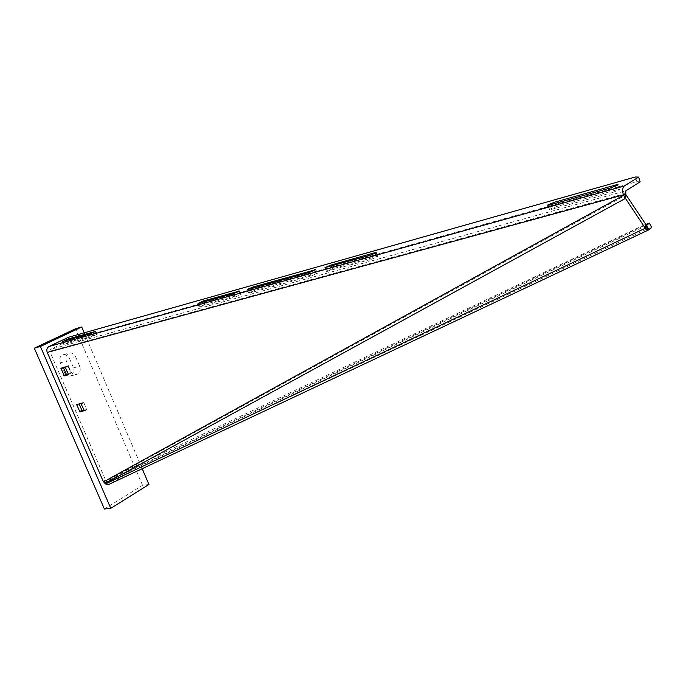 <?xml version="1.0" encoding="UTF-8"?>
<svg xmlns="http://www.w3.org/2000/svg" width="686" height="686" viewBox="0 0 686 686"><rect width="100%" height="100%" fill="white"/><g stroke="black" fill="none" stroke-linecap="round" stroke-linejoin="round"><path stroke-width="0.51" stroke-dasharray="3.43 2.57" d="M105.473 483.939L106.664 481.383L105.558 480.029L49.709 351.266L50.215 349.491L625.881 190.802M84.164 410.365L86.693 409.388L83.786 402.665L79.113 403.214L79.147 403.96M68.514 374.162L71.018 373.081L68.077 366.281L63.438 366.984L63.412 367.585M640.149 181.816L636.874 181.67L69.543 340.256L50.215 349.491M612.607 192.492L619.372 189.782C620.127 189.156 619.338 189.147 616.997 189.765L556.089 206.683L549.477 209.367C548.817 209.925 549.503 209.933 551.544 209.401L612.607 192.492L611.029 187.775M371.486 259.257L377.712 256.667L376.348 256.641L332.538 268.809L326.433 271.373L371.486 259.257L370.003 255.321M69.097 342.022L64.252 344.346L91.581 336.775L97.086 334.416L69.097 342.022L68.188 339.904M204.788 304.31L199.849 306.796L235.187 297.004L241.078 294.508L204.788 304.31L203.811 301.9M254.583 290.478L248.666 292.982L249.644 292.999L311.238 275.944L317.309 273.388L254.583 290.478L253.58 287.949M69.543 340.256L68.283 337.332M636.874 181.67L635.33 176.988M103.492 481.898L625.761 193.898M103.243 481.409L105.558 480.029M105.018 483.613L106.219 481.049L626.095 194.953M646.521 225.471L107.788 481.486L106.664 481.383L645.903 224.759M108.234 484.642L107.453 481.615M127.159 473.451L125.641 470.742L107.788 481.486L109.331 484.23L127.159 473.451L646.101 229.458L651.7 227.495M125.641 470.742L643.811 225.128L646.101 229.458M643.811 225.128L645.697 224.451M142.199 468.701L84.198 332.83M104.409 509.012L142.542 485.302L148.939 484.496M142.542 485.302L75.537 328.757M69.423 358.324L73.513 367.816C74.783 372.112 73.642 374.865 70.101 376.074C67.605 376.271 65.702 375.045 64.373 372.387L60.239 362.834C58.97 358.589 60.076 355.845 63.558 354.611C66.113 354.37 68.068 355.605 69.423 358.324L75.589 356.711C74.234 353.976 72.27 352.724 69.715 352.964C66.233 354.208 65.127 356.96 66.405 361.239L70.547 370.843C71.876 373.527 73.796 374.762 76.292 374.565C79.833 373.356 80.974 370.586 79.696 366.264L75.589 356.711M49.709 351.266L625.623 193.461M249.644 292.999L248.229 289.449M316.152 273.371L314.925 270.198M311.238 275.944L309.789 272.196M199.849 306.796L198.468 303.392M240.126 294.491L238.917 291.464M235.187 297.004L233.78 293.497M64.252 344.346L62.966 341.371M96.46 334.416L95.294 331.672M91.581 336.775L90.278 333.713M376.348 256.641L375.122 253.366M327.642 271.407L326.184 267.6M332.538 268.809L331.51 266.108M616.997 189.765L615.771 186.095M551.544 209.401L549.983 204.882M556.089 206.683L554.983 203.485M67.631 365.921L65.187 367.13M68.077 366.281L65.633 367.49M71.018 373.081L68.583 374.307M63.361 367.473L62.863 367.722M83.786 402.665L81.385 403.943M86.693 409.388L84.301 410.674M86.608 409.859L84.292 411.103M79.027 403.685L78.084 404.183M83.34 402.305L80.939 403.574M648.922 229.853L109.331 484.23M60.239 362.834L66.405 361.239M73.513 367.816L79.696 366.264M64.373 372.387L70.547 370.843M248.666 292.982L247.337 289.638M317.309 273.388L315.869 269.649M199 306.779L197.688 303.555M241.078 294.508L239.68 291.001M63.687 344.346L62.443 341.474M97.086 334.416L95.791 331.355M377.712 256.667L376.228 252.731M326.433 271.373L325.078 267.84M619.372 189.782L617.803 185.066M549.477 209.367L548.071 205.286M86.685 409.825L84.292 411.111M646.486 225.471L107.539 481.589M63.558 354.611L69.715 352.964M70.101 376.074L76.292 374.565"/><path stroke-width="1.03" d="M109.331 484.23L108.234 484.642L105.473 483.939L645.303 228.206L648.27 230.093L648.922 229.853L645.672 226.08L645.303 228.206L625.435 198.391L626.095 194.953L646.521 225.471M645.672 226.08L645.903 224.759M79.147 403.96L81.926 410.374L84.164 410.365M63.412 367.585L66.293 374.247L68.514 374.162M624.286 186C622.494 187.612 622.202 190.571 623.394 194.867L623.54 195.304L625.761 193.898L625.881 190.802L640.149 181.816L638.597 177.099L635.33 176.988L68.283 337.332L48.929 346.524L624.286 186L638.597 177.099M248.229 289.449L309.789 272.196L315.869 269.649L253.177 286.937L247.26 289.441L248.229 289.449M198.468 303.392L233.78 293.497L239.68 291.001L203.416 300.931L198.468 303.392M62.966 341.371L90.278 333.713L95.791 331.355L67.828 339.055L62.966 341.371M374.873 252.714L331.089 265.028L324.984 267.591L370.003 255.321L376.228 252.731L374.873 252.714L375.122 253.366M615.428 185.074L554.545 202.199L547.925 204.874C547.265 205.423 547.951 205.423 549.983 204.882L611.029 187.775L617.803 185.066C618.558 184.448 617.769 184.448 615.428 185.074L615.771 186.095M105.473 483.939L103.243 481.409L47.248 352.441C46.348 349.766 46.905 347.793 48.929 346.524M65.187 367.13L60.934 368.228L64.304 375.825L68.566 374.762L65.187 367.13M84.301 410.674L80.939 403.574L76.643 404.517L79.979 412.02L84.301 410.674M625.761 193.898L626.095 194.953M103.492 481.898L623.54 195.304L625.435 198.391L105.018 483.613M648.261 228.592L646.589 225.445L649.385 223.121L651.7 227.495L648.922 229.853M645.697 224.451L649.385 223.121M84.198 332.83L81.694 326.973L75.537 328.757L34.3 348.188L40.397 346.473L110.772 508.317L148.939 484.496L142.199 468.701M34.3 348.188L104.409 509.012L110.772 508.317M81.694 326.973L40.397 346.473M253.58 287.949L253.177 286.937M314.925 270.198L314.711 269.632M203.811 301.9L203.416 300.931M238.917 291.464L238.728 291.001M68.188 339.904L67.828 339.055M331.51 266.108L331.089 265.028M554.983 203.485L554.545 202.199M66.731 374.599L64.304 375.825M66.293 374.247L63.858 375.465M62.863 367.722L60.917 368.691M82.363 410.743L79.979 412.02M81.926 410.374L79.533 411.66M78.084 404.183L76.626 404.954M47.248 352.441L623.394 194.867M625.846 194.249L625.846 196.222M648.27 230.093L108.499 484.59"/></g></svg>
